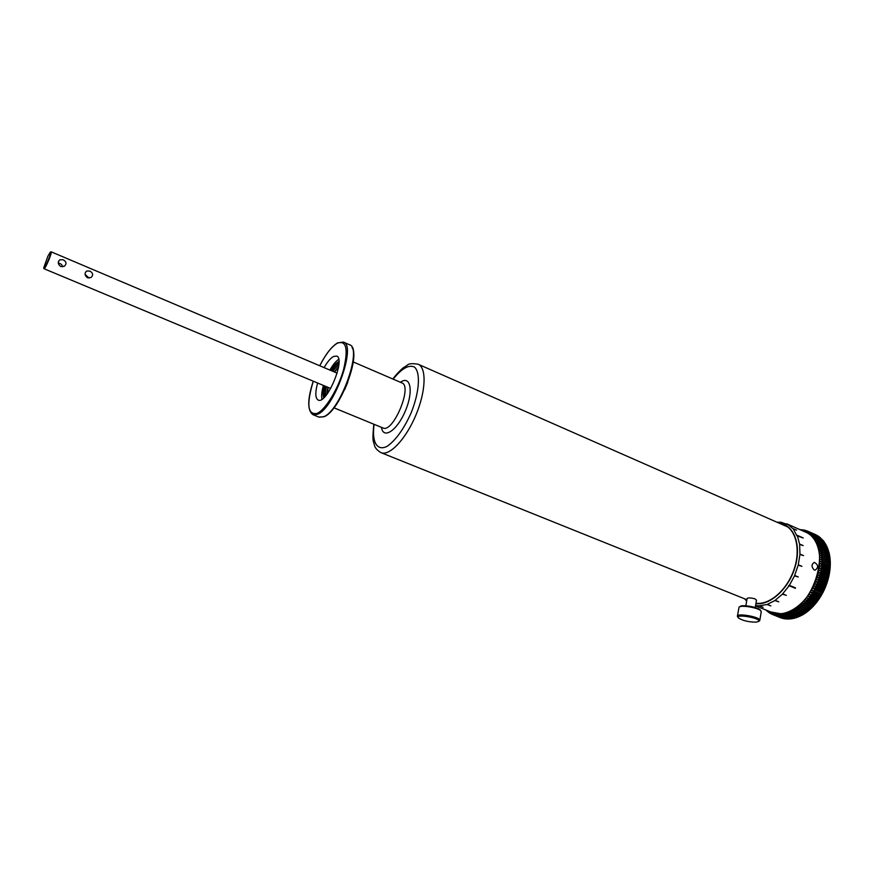 <?xml version="1.0" encoding="UTF-8"?>
<svg xmlns="http://www.w3.org/2000/svg" width="874" height="874" viewBox="0 0 874 874"><rect width="100%" height="100%" fill="white"/><g stroke="black" fill="none" stroke-linecap="round" stroke-linejoin="round"><path stroke-width="1.31" d="M327.51 393.497L328.1 387.401M334.556 372.04L338.489 367.342M338.948 361.552C336.446 362.699 333.737 365.671 330.831 370.467M324.374 385.838C322.987 391.268 322.757 395.288 323.697 397.878M338.697 359.334C335.856 361.202 332.918 364.775 329.869 370.063M323.413 385.434C321.774 391.301 321.282 395.911 321.938 399.254M324.09 367.604C327.368 361.912 330.492 358.209 333.453 356.516L336.588 356.057C346.082 358.46 326.745 404.782 318.223 400.074C315.252 398.282 315.044 392.601 317.612 383.02M745.861 605.78L747.106 598.482C748.111 597.641 750.744 597.761 754.994 598.821L756.469 600.263M737.438 615.973L739.043 607.201C740.584 604.721 758.403 607.703 760.883 610.871L761.199 611.975M760.424 610.271L760.183 609.954C757.9 607.037 741.469 604.284 740.027 606.567L739.688 606.785M759.036 621.163L759.834 620.201C759.801 616.76 736.192 612.761 737.372 616.378L738.191 617.623M756.108 622.157C748.526 622.08 742.627 620.671 738.421 617.94C734.051 613.406 761.724 618.104 758.665 621.403L756.108 622.157M786.644 523.755L805.762 532.2C819.484 537.794 824.16 561.403 815.027 583.002C806.09 604.677 785.934 618.158 772.234 612.543L771.851 612.39M787.387 524.116L791.145 525.798L780.886 522.215L776.964 522.204M793.057 528.584L796.596 530.147L793.079 528.781L787.627 524.247M797.208 535.314L803.261 537.969L796.87 535.828L793.253 528.814M799.601 544.032L803.162 545.584L799.655 544.404L797.383 535.707L796.695 535.434M799.972 554.061L803.556 555.613L799.95 554.477L799.634 544.393M798.301 564.79L801.895 566.319L798.191 565.205L799.95 554.477M794.684 575.474L798.279 576.993L794.499 575.879L798.191 565.205M789.397 585.34L795.537 587.896L788.632 585.514L789.397 585.34L794.499 575.879M782.7 593.883L786.305 595.358L782.416 594.167L789.08 585.809M775.162 600.362L778.767 601.825L774.867 600.569L782.416 594.167M767.274 604.437L770.868 605.879L766.968 604.535L774.867 600.569M759.55 605.868L763.122 607.31L759.397 605.758L766.968 604.535M755.584 605.518L759.255 605.868M755.529 605.857L758.599 607.08L755.529 605.857M744.582 598.788L746.309 600.667M814.186 569.968C811.28 566.833 811.323 564.298 814.35 562.364C818.414 564.79 818.698 567.39 815.191 570.165L814.186 569.968M779.422 523.286C793.843 524.706 801.611 544.764 795.209 566.592C789.004 588.453 770.311 605.693 755.912 603.573M795.231 588.366L795.296 587.798M788.632 585.514L795.045 588.18M801.425 530.289L802.004 529.699L800.693 529.961M800.245 529.764L800.988 529.841M830.289 564.342L830.245 565.806L820.435 561.578L822.456 560.955L830.289 564.342L830.3 563.544L820.467 559.415L822.456 558.737L830.289 562.135L830.256 561.348L820.413 557.295L822.358 556.563L830.18 559.961L830.125 559.207L820.26 555.208L822.172 554.444L829.994 557.841L829.896 557.099L820.02 553.187L821.899 552.368L829.71 555.777L829.579 555.056L819.692 551.221L821.527 550.369L829.328 553.766L829.175 553.078L819.277 549.309L821.068 548.424L828.858 551.833L820.883 547.747L818.774 547.474L820.522 546.556L828.312 549.965L820.304 545.9L818.195 545.715L819.888 544.764L827.667 548.173L819.637 544.141L817.529 544.021L819.167 543.049L826.935 546.468L818.894 542.459L816.775 542.415L818.37 541.421L826.138 544.841L818.064 540.864L815.955 540.897L817.485 539.892L825.253 543.311L817.157 539.367L815.049 539.476L816.534 538.45L823.931 541.377L816.174 537.958L814.076 538.144L815.508 537.106L823.253 540.525L815.125 536.658L813.039 536.898L814.415 535.871L822.15 539.291L814 535.456L811.935 535.773L813.246 534.735L820.544 537.772L812.82 534.364L810.766 534.735L812.022 533.708L819.288 536.778L811.575 533.369L809.532 533.806L810.733 532.79L818.446 536.199L810.264 532.495L808.253 532.998L809.4 531.993L817.103 535.401L808.909 531.731L806.921 532.288L808.002 531.305L807.5 531.086L805.544 531.687L806.56 530.726L804.113 531.206L805.085 530.267L804.55 530.125L802.66 530.835L804.266 530.234M806.56 530.726L807.423 531.108M824.28 541.869L824.466 542.59M826.138 544.841L826.301 545.715M827.667 548.173L827.82 549.2M828.858 551.833L828.978 552.991M829.71 555.777L829.776 557.044M830.18 559.961L830.202 561.327M829.929 570.209L820.107 565.991L829.929 570.209L830.027 568.865L822.172 565.489L822.248 564.67L820.315 563.763L830.136 567.991L822.248 564.67M820.107 565.991L822.172 565.489M829.251 574.688L819.408 570.482L829.251 574.688L829.382 573.475L821.516 570.11L821.658 569.28L819.801 568.231L829.634 572.437L821.658 569.28M819.408 570.482L821.516 570.11M828.213 579.189L820.085 576.261L818.359 575.005L828.213 579.189L828.366 578.118L820.489 574.764L820.697 573.934L818.927 572.743L828.771 576.938L820.697 573.934M818.359 575.005L820.489 574.764M826.826 583.668L826.487 584.214L818.599 580.882L816.971 579.495L826.826 583.668L827.001 582.74L819.113 579.407L819.386 578.577L817.703 577.255L827.558 581.429L827.263 581.92L819.386 578.577M816.971 579.495L819.113 579.407M825.122 588.06L824.674 588.726L816.775 585.416L815.256 583.908L825.122 588.06L825.285 587.284L817.398 583.963L817.725 583.166L816.152 581.713L826.017 585.875L825.613 586.487L817.725 583.166M815.256 583.908L817.398 583.963M823.1 592.31L822.543 593.096L814.644 589.786L813.224 588.18L823.1 592.31L823.253 591.709L815.366 588.399L815.748 587.623L814.273 586.061L824.149 590.201L823.647 590.933L815.748 587.623M813.224 588.18L815.366 588.399M820.806 596.385L820.129 597.259L812.219 593.97L810.93 592.266L820.806 596.385L813.028 592.648L813.465 591.906L812.11 590.256L821.986 594.375L821.363 595.205L813.465 591.906M810.93 592.266L813.028 592.648M818.25 600.22L817.452 601.17L809.543 597.903L808.374 596.123L818.25 600.22L810.438 596.669L810.919 595.97L809.674 594.233L819.561 598.329L818.818 599.247L810.919 595.97M808.374 596.123L810.438 596.669M815.475 603.781L814.546 604.786L806.647 601.541L805.588 599.706L815.475 603.781L807.609 600.405L808.122 599.761L807.008 597.958L816.884 602.033L816.032 603.016L808.122 599.761M805.588 599.706L807.609 600.405M812.47 607.048L811.465 608.075L803.556 604.841L802.627 602.962L812.47 607.059L813.028 606.48L805.129 603.235L804.124 601.378L814.011 605.442L813.028 606.48M809.204 610.052L808.221 610.981L800.322 607.758L799.502 605.857L809.28 610.085L809.859 609.571L801.961 606.348L801.076 604.458L810.897 608.621L811.465 608.075M805.817 612.663L804.867 613.482L796.968 610.271L796.269 608.37L805.948 612.718L806.549 612.281L798.661 609.069L797.896 607.168L807.631 611.45L808.221 610.981M802.332 614.848L801.436 615.547L793.548 612.357L792.958 610.467L802.54 614.935L803.151 614.575L795.264 611.374L794.619 609.473L804.255 613.876L804.867 613.482M798.792 616.574L797.973 617.164L790.096 613.985L789.615 612.117L791.21 613.515L799.699 616.41L791.822 613.231L791.287 611.352L792.937 612.685L801.436 615.547M795.242 617.842L794.51 618.311L786.644 615.143L786.261 613.319L787.747 614.826L796.236 617.798L788.37 614.619L787.933 612.783L789.473 614.225L797.973 617.164M791.713 618.617L783.246 615.82L782.951 614.061L784.328 615.657L792.794 618.705L784.939 615.536L784.601 613.745L786.032 615.296L794.51 618.311M788.25 618.912L779.925 616.017L779.728 614.324L780.985 616.006L789.419 619.12L781.574 615.973L781.334 614.258L782.645 615.886L791.101 618.978M784.874 618.726L776.735 615.733L776.604 614.127L777.751 615.875L786.152 619.065L778.319 615.93L778.155 614.291L779.357 615.995L787.769 619.153M781.629 618.049L773.698 614.968L773.632 613.472L774.659 615.263L783.017 618.541L775.194 615.405L775.096 613.854L776.188 615.624L784.568 618.858M771.698 614.083L770.857 613.745L770.835 612.357L771.753 614.193L772.255 614.411L772.212 612.969L773.184 614.783L781.52 618.093M768.912 612.357L768.246 610.948M768.322 610.981L769.044 612.663L769.513 612.969L769.513 611.647L770.857 613.745M765.81 609.976L767.001 611.09L767.022 610.456M767.623 611.341L767.001 611.09M767.317 610.576L768.224 612.084M770.267 613.275L769.513 612.969M780.056 617.536L772.255 614.411M789.976 618.825L789.419 619.12M793.472 618.289L792.794 618.705M797.022 617.263L796.236 617.798M800.573 615.766L799.699 616.41M804.08 613.81L803.151 614.575M807.521 611.418L806.549 612.281M810.854 608.599L809.859 609.571M804.124 601.378L814.011 605.442M807.008 597.958L816.884 602.033M809.674 594.233L819.561 598.329M812.11 590.256L821.986 594.375M814.273 586.061L816.414 586.203L824.313 589.513L824.149 590.201M816.152 581.713L818.293 581.702L826.181 585.023L826.017 585.875M817.703 577.255L819.845 577.091L827.722 580.434L827.558 581.429M818.927 572.743L821.047 572.437L828.913 575.791L828.771 576.938M819.801 568.231L821.888 567.783L829.743 571.159L829.634 572.437M820.315 563.763L822.358 563.206L830.202 566.581L830.136 567.991M830.289 562.135L830.278 563.533M829.994 557.841L830.038 559.163M829.328 553.766L829.426 554.99M828.312 549.965L828.443 551.057M826.935 546.468L827.11 547.419M825.253 543.311L825.427 544.109M823.253 540.525L823.428 541.159M815.431 534.582L808.002 531.305M805.085 530.267L805.861 530.605M803.556 529.917L801.633 530.376M802.004 529.699L802.638 529.972M800.42 529.589L799.83 529.578M830.245 565.784L830.202 566.581M830.092 568.045L830.027 568.865M829.852 570.34L829.743 571.159M829.524 572.645L829.382 573.475M829.087 574.972L828.913 575.791M828.574 577.288L828.366 578.118M827.962 579.615L827.722 580.434M827.263 581.92L827.001 582.74M826.487 584.214L826.181 585.023M825.613 586.487L825.285 587.284M824.674 588.726L824.313 589.513M823.647 590.933L823.253 591.709M822.543 593.096L822.128 593.85M821.363 595.205L820.937 595.937M820.129 597.259L819.67 597.969M818.818 599.247L818.337 599.935M817.452 601.17L816.95 601.836M816.032 603.016L815.508 603.661M814.546 604.786L814.011 605.398M821.047 572.437L821.221 571.607M821.888 567.783L821.997 566.964M819.845 577.091L820.085 576.261M822.358 563.206L822.401 562.397M822.456 560.955L822.467 560.158M818.293 581.702L818.599 580.882M822.456 558.737L822.434 557.962M822.358 556.563L822.303 555.798M816.414 586.203L816.775 585.416M822.172 554.444L822.084 553.701M821.899 552.368L821.768 551.647M814.229 590.551L814.644 589.786M821.527 550.369L821.374 549.67M821.068 548.424L820.883 547.747M811.76 594.691L812.219 593.97M820.522 546.556L820.304 545.9M819.888 544.764L819.637 544.141M809.051 598.57L809.543 597.903M819.167 543.049L818.894 542.459M818.37 541.421L818.064 540.864M806.112 602.153L806.647 601.541M804.572 603.814L805.129 603.235M802.998 605.387L803.556 604.841M801.382 606.862L801.961 606.348M799.732 608.238L800.322 607.758M798.06 609.506L798.661 609.069M796.367 610.675L796.968 610.271M794.652 611.734L795.264 611.374M792.937 612.685L793.548 612.357M791.21 613.515L791.822 613.231M789.473 614.225L790.096 613.985M787.747 614.826L788.37 614.619M786.032 615.296L786.644 615.143M784.328 615.657L784.939 615.536M782.645 615.886L783.246 615.82M780.985 616.006L781.574 615.973M779.357 615.995L779.925 616.017M777.751 615.875L778.319 615.93M776.188 615.624L776.735 615.733M780.69 523.843L784.153 524.903C796.334 529.906 800.955 550.391 793.712 570.394C786.611 590.431 769.339 605.147 755.977 603.224M804.615 531.698C835.216 539.378 814.448 613.428 781.127 613.821L770.693 611.931M43.842 268.252L44.05 268.733C45.131 269.607 52.56 251.81 51.118 251.799L50.659 252.007M47.862 256.257L50.288 252.149C53.128 249.429 43.831 271.683 43.7 267.925L47.862 256.257M63.212 259.797C66.479 261.708 66.85 263.872 64.337 266.264L60.754 266.526C57.826 264.254 57.52 262.003 59.858 259.764L63.212 259.797M89.88 271.082C93.157 273.038 93.496 275.201 90.907 277.571L87.498 277.779C84.581 275.463 84.319 273.212 86.701 271.016L89.88 271.082M85.084 274.37L89.05 278.063M58.307 263.194C60.656 263.391 62.087 264.593 62.6 266.81M331.421 370.718C334.076 366.337 336.588 363.464 338.959 362.109M324.101 397.495C323.402 394.851 323.697 391.049 324.964 386.089M347.765 382.233L344.618 389.728M324.309 416.516C338.828 411.61 360.197 358.58 352.102 347.644M318.923 417.106L323.609 416.734C340.434 410.966 362.939 347.557 349.349 344.684L343.548 342.149M349.349 344.684C363.497 348.158 341.002 410.769 323.97 416.767L319.097 417.171L313.056 414.724L317.535 414.265C334.229 408.42 356.832 344.88 343.384 342.084L337.604 342.881M313.274 381.195C306.326 404.433 307.604 415.172 317.12 413.413C325.489 409.764 338.129 389.028 343.526 369.778C348.486 348.813 346.388 339.975 337.255 343.242C331.53 346.727 325.696 354.232 319.753 365.769M392.83 379.01C397.528 372.586 403.93 367.069 403.329 367.768L407.295 365.223C408.453 363.628 412.036 363.289 418.056 364.185C426.709 367.462 426.02 391.039 415.958 414.964C406.017 438.945 389.64 456.261 381.108 452.688L380.922 452.612M393.136 379.141C401.669 368.489 408.781 364.458 414.451 367.058C420.776 372.564 419.444 392.437 410.977 413.249C403.69 429.189 395.802 440.179 387.313 446.21C377 451.683 371.592 441.982 374.127 424.338M334.327 371.942L338.566 366.927M327.247 393.846L327.87 387.302M334.239 371.909L338.599 366.709M327.127 394.021L327.783 387.258M332.644 371.232L338.883 364.239M325.565 395.955L326.188 386.592M331.847 370.893C334.381 366.818 336.752 364.239 338.948 363.147M324.822 396.763C324.068 394.425 324.254 390.929 325.39 386.264M353.216 361.945L401.822 382.878C412.899 385.926 393.092 433.362 382.998 427.976L382.878 427.932M400.434 382.288C410.551 374.782 413.741 391.279 405.372 410.889C397.211 430.587 383.194 439.83 381.479 427.353M313.056 414.724C307.255 410.714 307.32 399.538 313.242 381.184M319.731 365.758C325.641 354.232 331.541 346.639 337.43 342.979M755.245 607.539L756.513 600.045M760.183 609.954L760.883 610.871M759.834 620.201L761.265 611.56M758.665 621.403L759.659 620.759M772.234 612.543L758.534 607.059M337.146 373.143L51.118 251.799M330.711 388.482L44.05 268.733M85.368 272.448L86.701 271.016M58.503 261.348L59.858 259.764M746.888 599.717L381.108 452.688C377.164 450.383 374.913 447.816 374.345 444.975C373.821 440.988 371.832 443.774 373.832 424.207M418.285 364.294L787.616 526.902M333.944 407.808L382.932 427.954"/></g></svg>
